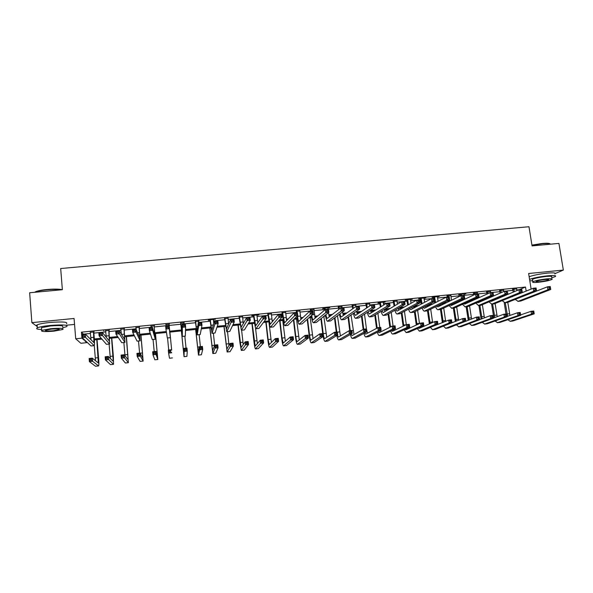 <?xml version="1.0" encoding="UTF-8"?>
<svg xmlns="http://www.w3.org/2000/svg" width="593" height="593" viewBox="0 0 593 593"><rect width="100%" height="100%" fill="white"/><g stroke="black" fill="none" stroke-linecap="round" stroke-linejoin="round"><path stroke-width="0.89" d="M86.726 341.924L86.786 342.665L80.878 343.28L75.719 338.788L81.938 338.143L83.961 340.034L84.636 339.967M66.631 325.201L74.548 324.408M555.322 273.477L563.35 270.074L558.925 243.404L532.069 245.91L528.978 226.741L60.679 268.525L62.369 289.71L29.65 292.764L31.874 322.644L37.24 326.535M519.164 289.703L525.517 287.034L81.441 332.162L83.465 334.163M94.028 331.591L93.79 332.339L93.494 331.998L93.924 342.643L85.266 333.978L85.54 337.261L82.13 337.61L81.864 334.326L90.521 333.451M93.857 333.11L98.831 332.606M109.26 330.042L109.03 330.783L108.778 330.442L109.327 341.042L102.204 332.25L102.485 335.519L99.105 335.868L98.823 332.599L105.828 331.887M109.097 331.554L121.046 330.338M124.248 330.012L132.432 329.174M139.466 326.973L139.088 327.358L139.866 337.869L135.767 328.826L136.064 332.073L132.728 332.414L132.432 329.167L136.182 328.789M139.311 328.47L152.386 327.128L152.697 330.368L155.299 339.27L154.113 325.824L155.01 336.298L152.386 327.128L151.43 328.003L150.096 328.137L150.222 329.434L151.549 329.3L151.43 328.003M154.284 326.943L168.901 325.446L170.347 337.699L169.057 324.304L170.058 334.734L168.901 325.446L167.982 326.313L166.663 326.446L166.789 327.736L168.108 327.603L167.982 326.313M169.175 325.424L181.021 324.215M180.769 322.77L182.036 333.496L182.044 324.104L195.764 322.711M195.557 321.265L196.928 331.947L198.373 322.436L210.419 321.213M213.48 320.902L224.984 319.731M228.083 319.412L239.476 318.248M242.604 317.93L253.886 316.781M257.043 316.454L268.214 315.32M271.401 314.994L282.461 313.86M285.678 313.534L297.352 312.333L297.723 315.476L287.85 325.379L284.899 325.735M299.873 312.088L312.963 310.747L313.341 313.867L302.163 323.882L299.22 324.238M313.993 310.643L324.719 309.553M311.71 315.328C312.118 318.115 312.578 319.627 313.074 319.879L325.379 309.479L338.655 308.13M325.898 314.683C326.313 316.996 326.75 318.241 327.225 318.411L340.819 307.9L352.509 306.714M340.011 313.882C340.419 315.81 340.849 316.832 341.301 316.951L356.163 306.336L366.289 305.306M369.684 304.965L371.403 304.787M354.043 312.963L355.466 315.446L371.411 304.78L379.994 303.912M383.419 303.557L393.626 302.519M397.073 302.163L401.624 301.704M381.892 310.895L383.248 312.563L401.639 301.696L407.176 301.133M410.652 300.777L416.597 300.177M395.709 309.783L397.021 311.132L416.612 300.169L420.659 299.761M424.165 299.398L434.461 298.346L434.899 301.392L413.84 312.222L410.949 312.57M437.597 298.027L446.277 297.145M450.962 296.67L460.665 295.677M464.245 295.314L473.851 294.328M478.529 293.854L486.979 292.994M493.042 292.371L500.025 291.66M503.687 291.289L504.576 291.193M477.18 302.504L478.099 302.712L504.591 291.185L513.004 290.333M516.688 289.962L521.818 289.428L522.292 292.416L494.414 303.809L491.56 304.15M516.533 288.939L512.723 289.325M503.524 290.259L499.743 290.644M490.455 291.593L486.697 291.971M477.313 292.927L473.577 293.313M464.823 299.191L464.089 294.261L465.898 293.75L459.538 294.395L458.656 294.832L460.383 294.654M450.806 295.633L447.122 296.003M438.071 301.318L437.449 296.974L439.272 296.456L432.838 297.115L432.045 297.538L433.787 297.36M424.581 302.326L424.017 298.338L425.856 297.827L419.384 298.479L418.628 298.909L420.385 298.731M411.008 303.305L410.512 299.717L412.357 299.198L405.857 299.858L405.138 300.28L406.902 300.102M396.932 301.118L393.352 301.481M383.619 305.076L383.271 302.489L385.146 301.97L378.571 302.638L377.941 303.053L379.72 302.867M369.543 303.905L366.022 304.261M355.741 305.313L352.242 305.669M341.857 306.722L338.388 307.078M328.033 309.205L327.899 308.13L329.812 307.597L323.089 308.286L322.636 308.686L324.46 308.493M313.86 309.576L310.45 309.924M299.747 311.014L296.359 311.355M285.552 312.459L282.194 312.8M271.275 313.912L267.954 314.253M257.814 322.829L256.917 315.357L258.896 314.816L251.981 315.52L251.751 315.899L253.626 315.713M242.485 316.847L239.224 317.181M227.964 318.322L224.732 318.656M213.762 323.615L213.465 319.442L215.378 319.242L208.343 319.961L208.254 320.331L210.159 320.138M198.729 321.302L195.512 321.628M184.008 322.8L180.776 323.133M169.205 324.304L165.951 324.638M154.321 325.824L151.045 326.157M139.348 327.351L136.056 327.684M124.285 328.885L120.95 329.226M109.142 330.427L105.732 330.775M93.909 331.976L90.425 332.332M75.719 338.788L74.066 318.471L31.874 322.644M81.441 332.162L81.938 338.143M525.517 287.034L526.169 291.141M563.35 270.074L528.63 273.514L531.128 289.125M85.548 340.819L84.873 340.886L86.786 342.665M512.582 296.685L511.603 296.782M499.091 298.079L497.675 298.227M485.526 299.48L483.666 299.673M471.88 300.888L469.574 301.125M458.167 302.304L455.402 302.593M444.365 303.735L441.155 304.068M430.496 305.165L426.819 305.551M416.538 306.611L412.394 307.041M402.506 308.056L398.111 308.516M388.393 309.516L384.427 309.931M374.205 310.984L370.677 311.347M359.929 312.459L356.845 312.778M345.571 313.942L342.939 314.216M339.53 314.572L339.011 314.624M331.139 315.439L328.952 315.661M325.579 316.01L324.075 316.165M316.61 316.936L314.89 317.114M311.555 317.463L309.049 317.722M302.007 318.448L300.747 318.574M297.441 318.915L293.928 319.279M287.316 319.968L286.53 320.05M283.261 320.383L278.717 320.857M268.992 321.858L263.418 322.436M254.649 323.341L248.03 324.023M240.224 324.831L232.545 325.624M225.711 326.335L216.964 327.24M211.123 327.84L201.286 328.856M196.446 329.36L185.52 330.486M181.688 330.879L169.828 332.11M166.463 332.458L154.914 333.651M150.481 334.111L139.918 335.201M134.396 335.771L124.834 336.757M118.215 337.447L109.661 338.329M101.929 339.129L94.406 339.908M90.596 339.352L90.988 339.307M94.346 338.966L101.181 338.255M109.594 337.387L117.614 336.565M124.76 335.823L133.951 334.875M139.837 334.267L150.185 333.199M154.832 332.725L166.322 331.539M169.731 331.183L181.599 329.96M185.55 329.552L196.35 328.44M201.464 327.907L211.019 326.921M217.283 326.276L225.607 325.416M233.005 324.653L240.106 323.926M248.63 323.044L254.53 322.436M257.703 322.11L258.37 322.036M264.159 321.443L268.866 320.954M272.076 320.628L273.366 320.494M279.599 319.849L283.128 319.486M286.367 319.153L288.272 318.952M294.943 318.263L297.308 318.018M300.584 317.685L303.09 317.425M310.191 316.692L311.407 316.566M314.72 316.225L317.826 315.906M328.774 314.772L332.473 314.394M342.747 313.334L347.038 312.889M356.645 311.896L361.522 311.399M370.469 310.473L375.918 309.909M385.094 308.968L390.231 308.434M399.808 307.448L404.463 306.966M414.433 305.936L418.614 305.506M428.976 304.439L432.682 304.053M443.431 302.941L446.67 302.608M457.803 301.459L460.583 301.177M472.087 299.991L474.415 299.747M486.297 298.524L487.831 298.361M500.418 297.063L500.892 297.019M83.895 339.27L83.961 340.034M103.797 330.597L103.827 330.968M513.76 288.88L514.324 291.667M516.599 288.591L516.799 290.629M513.286 292.104L512.537 288.999M517.133 298.65L547.421 286.819L550.252 286.53L550.734 289.495L520.698 301.059L517.845 301.4M550.4 288.435L550.208 287.249L549.074 287.36L549.266 288.554L550.4 288.435L550.734 289.495L547.902 289.784L518.082 301.333L515.221 299.406M549.266 288.554L547.902 289.784L547.421 286.819L549.074 287.36M513.931 289.184L512.893 289.629M550.208 287.249L550.252 286.53M505.977 313.993L504.235 302.771M507.778 302.356L509.936 315.446M505.273 302.719L507.586 316.277M520.617 314.913L531.054 311.318L533.752 311.029L534.204 313.86L512.804 321.006L510.099 321.324M533.856 312.896L533.678 311.762L532.596 311.874L532.773 313.015L533.856 312.896L534.204 313.86L531.506 314.149L510.262 321.28L507.808 319.731M532.773 313.015L531.506 314.149L531.054 311.318L532.596 311.874M533.678 311.762L533.752 311.029M500.744 290.199L501.248 292.645M503.598 289.91L503.731 291.563M500.247 293.075L499.558 290.325M504.332 295.41L504.413 295.84M501.878 296.448L501.989 296.863M503.857 299.947L533.233 288.265L536.072 287.976L536.554 290.948L507.593 302.43L504.739 302.771M536.191 289.888L535.998 288.695L534.864 288.813L535.049 290.007L536.191 289.888L536.554 290.948L533.707 291.245L504.962 302.704L502.138 300.651M500.952 297.293L500.863 296.878M535.049 290.007L533.707 291.245L533.233 288.265L534.864 288.813M500.915 290.511L499.914 290.948M535.998 288.695L536.072 287.976M487.654 291.534L488.091 293.587M490.53 291.245L490.611 292.616M491.189 296.381L491.286 296.974M487.135 294.017L486.512 291.652M488.706 297.471L488.84 298.042M490.544 301.237L491.352 301.333L518.957 289.718L520.565 290.274L520.75 291.474L521.899 291.356L521.714 290.155L520.565 290.274M521.899 291.356L522.292 292.416L519.424 292.712L491.775 304.083L488.988 301.889M487.854 298.464L487.735 297.894M520.75 291.474L519.424 292.712L518.957 289.718M487.831 291.845L486.868 292.282M521.714 290.155L521.818 289.428M474.496 292.875L474.867 294.491M477.387 292.579L477.461 293.958M477.973 297.323L478.091 298.094M473.94 294.929L473.392 292.986M479.314 301.637L479.633 302.045M475.467 298.457L475.623 299.206M507.526 292.831L507.334 291.63L506.185 291.749L506.37 292.949L507.526 292.831L507.942 293.891L481.168 305.187L478.306 305.536M507.334 291.63L507.942 293.891L505.058 294.187L478.514 305.469L475.764 303.127M474.682 299.628L474.541 298.879M506.37 292.949L505.058 294.187L504.591 291.185L506.185 291.749M474.667 293.179L473.748 293.617M493.836 317.885L491.619 304.142M494.503 299.561L494.562 299.984M495.111 303.527L497.216 316.655M492.605 304.039L494.851 317.514M507.03 316.469L517.519 312.763L520.231 312.474L520.684 315.313L500.047 322.392L497.342 322.711M520.306 314.349L520.128 313.208L519.045 313.326L519.223 314.468L520.306 314.349L520.684 315.313L517.963 315.602L497.49 322.666L495.066 321.013M519.223 314.468L517.963 315.602L517.519 312.763L519.045 313.326M520.128 313.208L520.231 312.474M481.079 319.116L478.929 305.469M481.738 300.518L481.82 301.088M482.368 304.683L484.429 317.855M479.878 305.365L482.05 318.745M493.376 318.056L503.909 314.216L506.637 313.927L507.082 316.773L487.224 323.778L484.503 324.097M506.681 315.81L506.511 314.668L505.414 314.787L505.592 315.928L506.681 315.81L507.082 316.773L504.354 317.07L484.651 324.06L482.265 322.296M505.592 315.928L504.354 317.07L503.909 314.216L505.414 314.787M506.511 314.668L506.637 313.927M468.255 320.331L466.165 306.803M468.9 301.429L469.011 302.185M469.56 305.832L471.576 319.041M466.461 302.541L466.572 303.282M467.084 306.707L469.174 319.975M479.641 319.657L490.226 315.676L492.968 315.387L493.406 318.241L474.333 325.179L471.605 325.498M492.983 317.277L492.805 316.128L491.708 316.247L491.886 317.396L492.983 317.277L493.406 318.241L490.656 318.537L471.746 325.461L469.389 323.57M491.886 317.396L490.656 318.537L490.226 315.676L491.708 316.247M492.805 316.128L492.968 315.387M461.265 294.217L461.591 295.573M462.162 299.406L462.332 300.354M461.28 299.828L461.436 300.777M460.679 295.788L460.205 294.328M465.92 302.786L466.335 303.386M463.763 303.764L464.771 304.098L490.152 292.66L493.042 292.364L493.502 295.373L467.855 306.581L464.979 306.922M493.065 294.313L492.879 293.105L491.716 293.224L491.901 294.432L493.065 294.313L493.502 295.373L490.611 295.67L465.179 306.863L462.466 304.35M491.901 294.432L490.611 295.67L490.152 292.66L491.716 293.224M461.443 294.528L460.561 294.958M492.879 293.105L493.042 292.364M455.365 321.539L453.341 308.138M452.815 304.535L452.718 303.861M456.024 302.526L456.136 303.26M456.677 306.974L458.656 320.22M453.549 303.468L453.689 304.402M454.223 308.056L456.239 321.191M458.1 324.208L476.461 317.144L479.218 316.855L479.648 319.723L461.376 326.58L458.641 326.906M479.203 318.752L479.033 317.603L477.928 317.722L478.099 318.871L479.203 318.752L479.648 319.723L476.891 320.02L458.774 326.862L456.447 324.845M478.099 318.871L476.891 320.02L476.461 317.144L477.928 317.722M479.033 317.603L479.218 316.855M531.936 245.094L542.15 243.478C546.724 243.086 549.37 243.219 550.082 243.879M550.504 244.19C549.896 243.464 547.176 243.308 542.336 243.723L531.973 245.354M551.705 277.85L555.315 276.546C556.642 275.486 554.062 275.241 547.569 275.812C539.689 276.709 533.693 277.895 529.571 279.37M554.885 273.922C556.212 272.839 553.625 272.58 547.131 273.143C539.259 274.04 533.263 275.234 529.149 276.731M532.558 279.963L532.455 279.333C534.968 278.199 539.474 277.25 545.983 276.486C550.667 276.079 552.528 276.249 551.572 277.02M538.451 282.253C544.915 281.497 549.422 280.556 551.964 279.436C552.928 278.688 551.06 278.517 546.383 278.932C539.867 279.703 535.36 280.637 532.848 281.749C531.891 282.513 533.759 282.676 538.451 282.253M544.945 279.54C540.757 280.029 537.851 280.637 536.228 281.349C535.612 281.838 536.813 281.949 539.838 281.675C544.011 281.186 546.916 280.585 548.547 279.859C549.162 279.377 547.969 279.266 544.945 279.54M529.794 280.771L532.692 280.786M34.602 292.305L36.158 291.497C38.634 290.629 42.296 289.962 47.151 289.488C53.815 288.924 58.885 288.984 62.369 289.666M61.709 289.777C58.01 289.258 53.148 289.258 47.129 289.777C42.147 290.266 38.389 290.955 35.862 291.838L34.846 292.282M62.739 327.759L66.75 326.602C68.395 324.875 62.769 324.497 49.886 325.468C43.674 326.128 39.486 326.913 37.337 327.84C35.676 328.767 37.107 329.33 41.629 329.523M66.512 323.711C68.158 321.947 62.539 321.539 49.656 322.496C43.445 323.148 39.264 323.948 37.114 324.89C36.121 325.387 36.158 325.802 37.211 326.128M41.554 328.552L41.488 327.684L50.516 325.972C59.782 325.268 63.836 325.542 62.665 326.795M53.874 331.161L62.873 329.463C64.051 328.24 59.997 327.981 50.731 328.7L41.695 330.39C40.591 331.628 44.653 331.887 53.874 331.161M51.302 329.145L45.483 330.234C44.764 331.035 47.381 331.198 53.326 330.731L59.13 329.641C59.878 328.848 57.269 328.685 51.302 329.145M447.967 295.573L448.293 296.93M448.782 300.31L448.968 301.489M450.888 295.277L451.488 300.266M448.123 301.904L447.937 300.733M447.396 297.026L446.937 295.677M452.489 303.964L452.963 304.735M450.28 305.01L451.369 305.484L475.616 294.143L478.529 293.846L478.981 296.863L454.46 307.982L451.584 308.323M478.514 295.803L478.329 294.595L477.165 294.714L477.343 295.922L478.514 295.803L478.981 296.863L476.068 297.16L451.77 308.264L449.101 305.565M477.343 295.922L476.068 297.16L475.616 294.143L477.165 294.714M448.138 295.885L447.292 296.315M478.329 294.595L478.529 293.846M442.408 322.74L440.451 309.487M439.932 305.892L439.769 304.743M443.119 303.861L443.186 304.313M443.727 308.093L445.669 321.376M440.562 304.357L440.725 305.506M441.266 309.257L443.23 322.392M444.854 325.542L462.614 318.626L465.394 318.33L465.816 321.206L448.345 327.996L445.602 328.314M465.349 320.242L465.179 319.086L464.067 319.204L464.237 320.361L465.349 320.242L465.816 321.206L463.044 321.502L445.728 328.277L443.438 326.113M464.237 320.361L463.044 321.502L462.614 318.626L464.067 319.204M465.179 319.086L465.394 318.33M434.595 296.937L435.536 302.6M434.728 303.016L434.521 301.585M434.061 298.383L433.609 297.034M438.99 305.128L439.524 306.092M436.737 306.233L437.893 306.885L460.998 295.633L463.926 295.336L464.378 298.361L440.992 309.383L438.108 309.731M463.874 297.301L463.696 296.085L462.525 296.211L462.703 297.419L463.874 297.301L464.378 298.361L461.443 298.664L437.93 309.754C437.123 309.679 436.366 308.686 435.655 306.766M462.703 297.419L461.443 298.664L460.998 295.633L462.525 296.211M434.765 297.249L433.965 297.671M463.696 296.085L463.926 295.336M429.376 323.919L427.479 310.784M426.938 306.974L426.745 305.588M430.711 309.198L432.616 322.51M427.538 305.469L427.701 306.588M428.242 310.413L430.162 323.578M431.608 326.847L448.693 320.109L451.488 319.812L451.91 322.696L435.247 329.411L432.497 329.738M451.406 321.732L451.243 320.576L450.124 320.694L450.295 321.851L451.406 321.732L451.91 322.696L449.116 323L432.616 329.701L430.355 327.373M450.295 321.851L449.116 323L448.693 320.109L450.124 320.694M451.243 320.576L451.488 319.812M421.141 298.301L422.031 303.683M421.267 304.09L420.2 298.398M425.426 306.262L426.004 307.448M423.128 307.441L424.343 308.293L446.292 297.137L449.242 296.834L449.679 299.873L427.457 310.799L424.566 311.147M449.153 298.805L448.975 297.59L447.797 297.716L447.967 298.931L449.153 298.805L449.679 299.873L446.729 300.177L424.388 311.162C423.595 311.08 422.846 310.013 422.142 307.952M447.967 298.931L446.729 300.177L446.292 297.137L447.797 297.716M421.319 298.613L420.556 299.035M448.975 297.59L449.242 296.834M416.279 325.083L414.418 311.925M413.877 308.026L413.721 306.9M417.62 310.28L419.488 323.622M414.477 306.826L414.596 307.641M415.144 311.555L417.012 324.742M420.511 327.173L420.8 327.647M418.324 328.129L419.058 328.403L434.699 321.606L437.501 321.31L437.916 324.201L422.075 330.842L419.318 331.168M437.397 323.237L437.226 322.073L436.107 322.192L436.27 323.355L437.397 323.237L437.916 324.201L435.106 324.504L419.436 331.124L417.205 328.618M436.27 323.355L435.106 324.504L434.699 321.606L436.107 322.192M437.226 322.073L437.501 321.31M407.621 299.68L408.451 304.728M407.732 305.136L406.724 299.769M411.794 307.367L412.417 308.805M409.452 308.627L410.719 309.709L431.496 298.65L432.979 299.228L433.149 300.451L434.343 300.325L434.165 299.109L432.979 299.228M434.343 300.325L434.899 301.392L431.926 301.696L410.779 312.585C409.985 312.489 409.244 311.332 408.555 309.109M433.149 300.451L431.926 301.696L431.496 298.65M407.799 299.991L407.08 300.414M434.165 299.109L434.461 298.346M403.107 326.217L401.291 313.037M400.742 309.049L400.631 308.256M404.456 311.325L406.294 324.697M401.35 308.182L401.417 308.671M401.972 312.667L403.803 325.883M407.221 328.366L407.576 329.033M404.982 329.389L405.805 329.834L420.615 323.111L423.439 322.807L423.847 325.713L408.836 332.273L406.072 332.599M423.298 324.749L423.135 323.585L422.001 323.704L422.164 324.868L423.298 324.749L423.847 325.713L421.023 326.017L406.183 332.562L403.989 329.849M422.164 324.868L421.023 326.017L420.615 323.111L422.001 323.704M423.135 323.585L423.439 322.807M394.026 301.066L394.797 305.736M397.014 300.762L397.354 304.224M394.115 306.136L393.166 301.148M398.081 308.427L398.755 310.161M419.436 301.852L419.266 300.629L418.065 300.747L418.243 301.978L419.436 301.852L420.022 302.919L400.149 313.653L397.251 314.001M419.266 300.629L419.592 299.858L420.022 302.919L417.042 303.223L397.095 314.016C396.309 313.897 395.575 312.644 394.894 310.243M418.243 301.978L417.042 303.223L416.612 300.169L418.065 300.747M394.204 301.377L393.522 301.793M389.868 327.321L388.081 314.12M387.533 310.028L387.474 309.613M391.217 312.341L393.07 326.054M388.726 313.756L390.52 326.995M393.878 329.523L394.293 330.412M391.588 330.627L392.492 331.272L406.457 324.623L409.296 324.319L409.696 327.232L395.531 333.718L392.759 334.044M409.118 326.269L408.962 325.097L407.821 325.216L407.984 326.387L409.118 326.269L409.696 327.232L406.857 327.536L392.618 334.059C391.958 333.985 391.321 332.984 390.698 331.057M407.984 326.387L406.857 327.536L406.457 324.623L407.821 325.216M408.962 325.097L409.296 324.319M380.358 302.452L381.062 306.685M380.417 307.085L379.542 302.541M384.301 309.442L385.013 311.518M404.441 303.386L404.278 302.163L403.07 302.282L403.24 303.512L404.441 303.386L405.063 304.454L386.384 315.091L383.478 315.439M404.278 302.163L404.641 301.385L405.063 304.454L402.054 304.765L383.33 315.454C382.552 315.313 381.825 313.942 381.158 311.34M403.24 303.512L402.054 304.765L401.639 301.696L403.07 302.282M380.536 302.771L379.898 303.179M376.555 328.381L374.798 315.172M377.904 313.304L379.787 327.469M375.406 314.809L377.163 328.055M380.461 330.649L380.928 331.798M378.134 331.828L379.097 332.717L392.21 326.143L395.071 325.839L395.464 328.759L382.151 335.171L379.364 335.497M394.864 327.796L394.701 326.624L393.559 326.743L393.715 327.914L394.864 327.796L395.464 328.759L392.61 329.063L379.238 335.512C378.586 335.423 377.956 334.326 377.341 332.236M393.715 327.914L392.61 329.063L392.21 326.143L393.559 326.743M394.701 326.624L395.071 325.839M366.615 303.853L367.237 307.574M369.632 303.549L369.802 305.855M366.637 307.975L365.837 303.935M370.455 310.384L371.196 312.867M368.008 311.962L369.395 314.001L386.569 303.231L387.985 303.824L388.148 305.061L389.356 304.935L389.193 303.705L387.985 303.824M389.193 303.705L389.594 302.927L390.009 306.003L372.545 316.536L369.632 316.884M389.356 304.935L390.009 306.003L386.984 306.307L369.491 316.899C368.72 316.729 368.001 315.224 367.341 312.385M388.148 305.061L386.984 306.307L386.569 303.231M366.793 304.172L366.192 304.58M363.168 329.389L361.448 316.173M364.51 314.208L366.444 329.026L367.497 333.177M362.004 315.817L363.754 329.182M364.606 332.999L365.636 334.163L377.889 327.67L380.758 327.366L381.151 330.294L368.69 336.624L365.903 336.957M380.521 329.33L380.365 328.159L379.216 328.277L379.372 329.456L380.521 329.33L381.151 330.294L378.282 330.605L365.785 336.965C365.14 336.861 364.51 335.66 363.902 333.377M379.372 329.456L378.282 330.605L377.889 327.67L379.216 328.277M380.365 328.159L380.758 327.366M352.791 305.262L353.332 308.367M355.83 304.95L355.896 306.522M352.776 308.768L352.057 305.336M356.526 311.251L357.305 314.216M374.183 306.492L374.02 305.254L372.804 305.38L372.967 306.618L374.183 306.492L374.858 307.552L358.624 317.989L355.704 318.337M374.02 305.254L374.45 304.468L374.858 307.552L371.818 307.863L355.578 318.352C354.807 318.144 354.095 316.492 353.45 313.371M372.967 306.618L371.818 307.863L371.411 304.78L372.804 305.38M352.968 305.573L352.42 305.981M349.744 330.679L348.009 317.122M351.034 315.039L353.999 334.556M348.528 316.758L350.307 330.62M351.019 334.118L352.101 335.623L363.479 329.211L366.37 328.9L366.756 331.843L355.17 338.092L352.368 338.418M366.096 330.879L365.94 329.701L364.784 329.819L364.94 330.998L366.096 330.879L366.756 331.843L363.865 332.154L352.257 338.433C351.619 338.299 350.997 336.98 350.396 334.482M364.94 330.998L363.865 332.154L363.479 329.211L364.784 329.819M365.94 329.701L366.37 328.9M338.899 306.677L339.329 309.057M341.946 306.366L341.991 307.782M338.825 309.457L338.203 306.744M342.532 312L343.332 315.558M358.913 308.056L358.75 306.811L357.527 306.937L357.69 308.182L358.913 308.056L359.625 309.116L344.629 319.449L341.701 319.797M358.75 306.811L359.217 306.025L359.625 309.116L356.563 309.435L341.583 319.812C340.819 319.56 340.115 317.715 339.478 314.275M357.69 308.182L356.563 309.435L356.163 306.336L357.527 306.937M339.07 306.989L338.559 307.396M336.268 332.117L334.496 317.981M337.476 315.765L340.419 335.927M334.978 317.626L336.794 332.058M337.365 335.178L338.492 337.091L348.988 330.761L351.894 330.449L352.272 333.399L341.568 339.567L338.759 339.893M351.59 332.428L351.434 331.25L350.27 331.376L350.426 332.554L351.59 332.428L352.272 333.399L349.366 333.711L338.655 339.908C338.025 339.745 337.41 338.284 336.817 335.519M350.426 332.554L349.366 333.711L348.988 330.761L350.27 331.376M351.434 331.25L351.894 330.449M324.92 308.093L325.246 309.59M328.455 312.607L329.285 316.877M324.779 309.991L324.275 308.16M343.547 309.628L343.391 308.382L342.161 308.508L342.317 309.754L343.547 309.628L344.288 310.695L330.553 320.917L327.625 321.273M343.391 308.382L343.896 307.589L344.288 310.695L341.212 311.006L327.514 321.28C326.743 320.969 326.046 318.893 325.424 315.068M342.317 309.754L341.212 311.006L340.819 307.9L342.161 308.508M325.097 308.412L324.63 308.812M321.332 318.389L323.222 333.644C323.63 336.654 324.119 338.306 324.69 338.603L334.415 332.317L337.335 331.998L337.714 334.963L334.786 335.275L324.979 341.39C324.126 340.938 323.393 338.462 322.77 333.955L320.895 318.745M323.837 316.358L326.765 337.291M336.994 333.992L336.846 332.806L335.675 332.932L335.823 334.118L336.994 333.992L337.714 334.963L327.892 341.049L325.075 341.383M335.823 334.118L334.786 335.275L334.415 332.317L335.675 332.932M336.846 332.806L337.335 331.998M310.865 309.524L311.177 310.925M313.949 309.212L315.157 318.174M310.71 310.977L310.265 309.59M328.092 311.214L327.936 309.961L326.699 310.087L326.854 311.34L328.092 311.214L328.863 312.274L316.395 322.399L313.46 322.748M327.936 309.961L328.478 309.161L328.863 312.274L325.765 312.593L313.363 322.762C312.593 322.355 311.903 320.005 311.288 315.713M326.854 311.34L325.765 312.593L325.379 309.479L326.699 310.087M311.043 309.842L310.621 310.243M307.604 319.012L309.553 335.104C309.961 338.121 310.421 339.782 310.94 340.085L319.753 333.881L322.696 333.562L323.059 336.535L320.124 336.846L311.229 342.88C310.45 342.42 309.754 339.93 309.153 335.408L307.211 319.368M310.198 317.603L313.045 338.64M322.318 335.571L322.169 334.378L320.998 334.504L321.139 335.697L322.318 335.571L323.059 336.535L314.142 342.539L311.318 342.873M321.139 335.697L320.124 336.846L319.753 333.881L320.998 334.504M322.169 334.378L322.696 333.562M296.737 310.962L297.041 312.37M297.441 315.758L297.516 316.351C297.916 319.382 298.353 321.05 298.842 321.362L309.85 311.058L311.14 311.681L311.288 312.934L312.541 312.808L312.385 311.555L311.14 311.681M299.836 310.65L300.947 319.449M312.541 312.808L313.341 313.867L310.228 314.194L299.131 324.245C298.398 323.778 297.73 321.273 297.137 316.721L297.071 316.136M296.626 312.407L296.181 311.021M311.288 312.934L310.228 314.194L309.85 311.058M296.908 311.288L296.537 311.673M312.385 311.555L312.963 310.747M293.78 319.427L295.818 336.572C296.211 339.596 296.648 341.264 297.115 341.575L305.01 335.453L307.967 335.141L308.33 338.114L305.373 338.433L297.404 344.377C296.7 343.91 296.048 341.412 295.455 336.876L293.431 319.783M296.515 319.012L299.243 339.959M307.552 337.15L307.411 335.957L306.225 336.083L306.373 337.276L307.552 337.15L308.33 338.114L300.317 344.036L297.486 344.37M306.373 337.276L305.373 338.433L305.01 335.453L306.225 336.083M307.411 335.957L307.967 335.141M282.527 312.415L284.529 322.844L294.217 312.659L295.484 313.282L295.633 314.535L296.893 314.409L296.737 313.148L295.484 313.282M285.641 312.096L286.656 320.665M296.893 314.409L297.723 315.476L294.588 315.795L284.818 325.742C284.158 325.268 283.543 322.748 282.965 318.182L282.016 312.467M295.633 314.535L294.588 315.795L294.217 312.659M282.698 312.733L282.372 313.119M296.737 313.148L297.352 312.333M279.992 320.724L282.009 338.047L283.217 343.073L290.177 337.039L293.15 336.72L293.505 339.707L290.533 340.026L283.506 345.882C282.868 345.408 282.261 342.895 281.69 338.344L279.644 320.761M282.75 320.435L285.359 341.242M292.705 338.744L292.564 337.543L291.371 337.669L291.511 338.87L292.705 338.744L293.505 339.707L286.419 345.541L283.573 345.875M291.511 338.87L290.533 340.026L290.177 337.039L291.371 337.669M292.564 337.543L293.15 336.72M268.236 313.867L270.141 324.341L278.488 314.26L279.733 314.89L279.881 316.151L281.141 316.025L280.993 314.757L279.733 314.89M271.372 313.549L272.276 321.806M280.993 314.757L281.645 313.942L282.009 317.092L278.858 317.411L270.423 327.247C269.845 326.758 269.274 324.23 268.703 319.649L267.769 313.912M281.141 316.025L282.009 317.092L273.447 326.884L270.497 327.24M279.881 316.151L278.858 317.411L278.488 314.26M268.407 314.186L268.125 314.572M266.138 322.155L268.118 339.53L269.244 344.577L275.256 338.633L278.25 338.314L278.599 341.309L275.604 341.627L269.526 347.402C268.963 346.912 268.407 344.392 267.843 339.826L265.834 322.184M268.911 321.866L271.401 342.472M277.769 340.345L277.628 339.144L276.427 339.27L276.568 340.471L277.769 340.345L278.599 341.309L272.439 347.061L269.593 347.394M276.568 340.471L275.604 341.627L275.256 338.633L276.427 339.27M277.628 339.144L278.25 338.314M253.863 315.328L255.665 325.846L262.669 315.876L263.878 316.506L264.026 317.774L265.301 317.648L265.153 316.38L263.878 316.506M265.153 316.38L265.842 315.55L266.198 318.715L263.025 319.041L255.954 328.759C255.45 328.263 254.923 325.72 254.367 321.124L253.441 315.372M265.301 317.648L266.198 318.715L258.971 328.396L256.013 328.752M264.026 317.774L263.025 319.041L262.669 315.876M254.034 315.654L253.797 316.032M252.21 323.593L255.19 346.097L260.253 340.234L263.262 339.915L263.603 342.917L260.594 343.243L255.472 348.921C254.983 348.425 254.471 345.889 253.923 341.309L251.951 323.622M255.509 327.87L257.362 343.606M262.743 341.953L262.603 340.745L261.402 340.879L261.535 342.079L262.743 341.953L263.603 342.917L258.385 348.58L255.524 348.914M261.535 342.079L260.594 343.243L260.253 340.234L261.402 340.879M262.603 340.745L263.262 339.915M239.409 316.795L241.106 327.358L246.74 317.5L247.933 318.137L248.074 319.412L249.349 319.279L249.208 318.011L247.933 318.137M242.581 316.477L243.256 323.645M249.208 318.011L249.935 317.173L250.29 320.346L247.096 320.672L241.395 330.279L239.038 316.84M249.349 319.279L250.29 320.346L244.412 329.916L241.44 330.271M248.074 319.412L247.096 320.672L246.74 317.5M239.587 317.122L239.394 317.5M238.201 325.038L241.054 347.617L245.154 341.842L248.178 341.524L248.511 344.54L245.487 344.867L241.344 350.456L239.928 342.806L237.993 325.06M241.618 330.257L243.234 344.577M247.622 343.569L247.489 342.361L246.28 342.495L246.414 343.703L247.622 343.569L248.511 344.54L244.249 350.115L241.388 350.448M246.414 343.703L245.487 344.867L245.154 341.842L246.28 342.495M247.489 342.361L248.178 341.524M224.873 318.278L226.467 328.878L230.721 319.138L231.885 319.783L232.019 321.058L233.308 320.924L233.168 319.649L231.885 319.783M228.068 317.952L228.587 324.06M233.168 319.649L233.931 318.812L234.279 321.992L231.062 322.318L226.756 331.806L224.547 318.315M233.308 320.924L234.279 321.992L229.765 331.443L226.793 331.798M232.019 321.058L231.062 322.318L230.721 319.138M225.051 318.604L224.91 318.975M224.124 326.498L226.845 349.151L229.965 343.466L233.012 343.139L233.338 346.171L230.292 346.497L227.134 351.997L223.954 326.513M227.534 331.724L229.002 345.245M232.419 345.2L232.286 343.992L231.07 344.118L231.196 345.334L232.419 345.2L233.338 346.171L230.04 351.656L227.163 351.99M231.196 345.334L230.292 346.497L229.965 343.466L231.07 344.118M232.286 343.992L233.012 343.139M210.256 319.768L211.738 330.405L214.599 320.783L215.733 321.428L215.867 322.711L217.164 322.577L217.031 321.295L215.733 321.428M217.031 321.295L217.831 320.45L218.165 323.645L214.933 323.978L212.027 333.34L209.981 319.797M217.164 322.577L218.165 323.645L215.037 332.984L212.057 333.34M215.867 322.711L214.933 323.978L214.599 320.783M210.433 320.094L210.337 320.465M209.966 327.959L212.561 350.693L214.696 345.096L217.757 344.77L218.076 347.809L215.014 348.135L212.843 353.547L209.84 327.973M213.384 333.199L214.644 345.23L211.797 345.549M217.127 346.838L216.994 345.623L215.77 345.756L215.896 346.972L217.127 346.838L218.076 347.809L215.748 353.206L212.865 353.539M215.896 346.972L215.014 348.135L214.696 345.096L215.77 345.756M216.994 345.623L217.757 344.77M198.781 320.932L198.788 322.392M200.782 322.955L199.478 323.089L199.611 324.378L200.916 324.245L200.782 322.955L201.62 322.103L201.954 325.312L198.699 325.646L197.217 334.889L195.327 321.287M198.84 320.932L198.692 321.421M200.916 324.245L201.954 325.312L200.226 334.534L197.239 334.889M199.611 324.378L198.699 325.646L198.373 322.436L199.478 323.089M195.727 329.434L198.188 352.242L199.322 346.742L202.406 346.408L202.717 349.455L199.633 349.788L198.477 355.103L195.646 329.441M199.152 334.689L200.375 346.631M201.739 348.491L201.613 347.268L200.375 347.402L200.501 348.625L201.739 348.491L202.717 349.455L201.383 354.762L198.492 355.096M200.501 348.625L199.633 349.788L199.322 346.742L200.375 347.402M201.613 347.268L202.406 346.408M184.015 322.436L184.023 323.904M184.438 324.63L183.126 324.764L183.252 326.054L184.564 325.92L184.438 324.63L185.312 323.771L185.639 326.988L182.362 327.321L182.325 336.446L180.591 322.785M184.119 322.429L183.934 323.052M184.564 325.92L185.639 326.988L185.327 336.09L182.333 336.446M183.252 326.054L182.362 327.321L182.044 324.104L183.126 324.764M181.406 330.909L183.741 353.799L183.867 348.387L186.965 348.061L187.269 351.115L184.171 351.449L184.03 356.638L181.376 330.916M184.838 336.187L186.032 348.158M186.254 350.152L186.135 348.921L184.89 349.055L185.016 350.285L186.254 350.152L187.269 351.115L186.921 356.356L184.023 356.667L186.928 356.326M185.016 350.285L184.171 351.449L183.867 348.387L184.89 349.055M186.135 348.921L186.965 348.061M165.899 324.282L166.181 325.72M166.107 324.927L165.773 324.297M169.324 323.934L169.101 324.667M168.108 327.603L169.22 328.67L165.921 329.011L167.33 337.966L170.347 337.699M166.789 327.736L165.921 329.011L165.61 325.779L166.663 326.446M171.666 350.1L169.909 332.102L171.666 350.1M167.552 337.988L168.723 350.011M170.68 351.819L171.725 352.783L168.612 353.117L168.308 350.048L171.429 349.722L170.562 350.589L169.316 350.722L169.435 351.953L170.68 351.819L170.562 350.589M169.435 351.953L168.612 353.117L169.494 358.239L172.407 357.927L169.487 358.216M168.308 350.048L169.316 350.722M150.941 325.802L151.222 327.247M151.133 326.32L150.867 325.809M154.432 325.446L154.21 326.18M151.549 329.3L152.697 330.368L149.377 330.709L152.245 339.544L155.284 339.27M150.222 329.434L149.377 330.709L149.073 327.469L150.096 328.137M155.018 353.495L154.899 352.264L153.639 352.398L153.757 353.636L155.018 353.495L156.092 354.466L152.957 354.799L152.668 351.723L155.803 351.39L156.092 354.466L157.812 359.506L155.492 333.592M155.44 333.592L157.53 356.623L155.803 351.39L154.899 352.264M153.068 339.5L154.21 351.56M153.757 353.636L152.957 354.799L154.855 359.803L157.797 359.506M152.668 351.723L153.639 352.398M135.901 327.336L136.286 329.982M136.086 327.736L135.871 327.336M134.885 331.005L134.767 329.708L133.425 329.841L133.544 331.146L134.885 331.005L136.064 332.073L140.163 340.849L139.236 327.707M133.544 331.146L132.728 332.414L137.065 341.123L140.133 340.849M134.767 329.708L135.767 328.826M132.432 329.167L133.425 329.841M139.251 355.185L139.14 353.947L137.873 354.088L137.991 355.326L139.251 355.185L140.363 356.148L137.205 356.489L136.924 353.406L140.081 353.065L140.363 356.148L143.128 361.1L141.001 335.089M140.897 335.097L142.854 358.209L140.081 353.065L139.14 353.947M138.495 341.027L139.614 353.117M137.991 355.326L137.205 356.489L140.141 361.396L143.113 361.1M136.924 353.406L137.873 354.088M120.772 328.87L121.402 334.319M123.981 328.893L124.641 339.455L119.045 330.531L119.334 333.792L124.938 342.443L124.093 328.537M124.404 328.5L124.174 329.241M118.111 332.725L118 331.42L116.651 331.554L116.769 332.866L118.111 332.725L119.334 333.792L115.969 334.141L121.802 342.724L124.901 342.443M116.769 332.866L115.969 334.141L115.679 330.879L116.651 331.554M118 331.42L119.045 330.531M123.396 356.89L123.285 355.644L122.01 355.778L122.121 357.023L123.396 356.89L124.537 357.853L121.365 358.194L121.091 355.096L124.263 354.755L124.537 357.853L128.37 362.701L126.428 336.594M126.272 336.609L128.088 359.795L124.263 354.755L123.285 355.644M123.848 342.554L125.027 355.77M122.121 357.023L121.365 358.194L125.345 362.998L128.34 362.701M121.091 355.096L122.01 355.778M105.554 330.42L106.288 337.321M101.233 334.452L101.121 333.147L99.765 333.281L99.876 334.593L101.233 334.452L102.485 335.519L109.623 344.036L109.03 330.783M99.876 334.593L99.105 335.868L106.443 344.325L109.572 344.044M101.121 333.147L102.204 332.25M98.823 332.599L99.765 333.281M107.444 358.595L107.333 357.349L106.051 357.49L106.162 358.735L107.444 358.595L108.623 359.558L105.421 359.907L105.154 356.793L108.349 356.452L108.623 359.558L113.522 364.31L113.374 356.334L111.773 338.106M111.573 338.129L113.248 361.396L108.349 356.452L107.333 357.349M109.112 344.096L110.335 358.476M106.162 358.735L105.421 359.907L110.468 364.613L113.485 364.31M105.154 356.793L106.051 357.49M90.247 331.976L91.011 339.767M84.243 336.194L84.132 334.882L82.768 335.023L82.879 336.335L84.243 336.194L94.213 345.652C94.598 345.044 94.606 342.361 94.243 337.602L93.79 332.339M82.879 336.335L82.13 337.61L90.996 345.941L94.154 345.652M84.132 334.882L85.266 333.978M81.864 334.326L82.768 335.023M91.389 360.314L91.285 359.069L89.995 359.202L90.099 360.455L91.389 360.314L92.604 361.278L89.387 361.626L89.128 358.506L92.338 358.165L92.604 361.278L98.594 365.925C98.964 365.318 98.964 362.649 98.594 357.913L97.037 339.633M96.785 339.656L98.319 363.005L92.338 358.165L91.285 359.069M94.287 345.563L95.51 360.752M90.099 360.455L89.387 361.626L95.503 366.237L98.542 365.933M89.128 358.506L89.995 359.202M520.698 301.059L518.082 301.333M509.55 313.741L507.022 314.016M512.804 321.006L510.262 321.28M507.593 302.43L504.962 302.704M494.414 303.809L491.775 304.083M478.04 297.782L476.646 297.923M481.168 305.187L478.514 305.469M496.882 315.098L494.34 315.372M500.047 322.392L497.49 322.666M484.147 316.454L481.59 316.729M487.224 323.778L484.651 324.06M471.346 317.826L468.774 318.1M474.333 325.179L471.746 325.461M464.816 299.139L462.162 299.413M467.855 306.581L465.179 306.863M458.471 319.197L455.891 319.479M461.376 326.58L458.774 326.862M450.85 300.577L448.849 300.784M454.46 307.982L451.77 308.264M445.536 320.583L442.941 320.857M448.345 327.996L445.728 328.277M436.648 302.037L435.47 302.156M440.992 309.383L438.294 309.665M432.527 321.969L429.918 322.251M435.247 329.411L432.616 329.701M427.457 310.799L424.736 311.08M419.451 323.37L416.827 323.645M422.075 330.842L419.436 331.124M413.84 312.222L411.112 312.504M406.094 324.794L403.67 325.053M408.836 332.273L406.183 332.562M400.149 313.653L397.406 313.942M391.877 326.313L390.439 326.469M395.531 333.718L392.862 334.007M386.384 315.091L383.627 315.38M377.571 327.84L377.141 327.885M382.151 335.171L379.461 335.46M372.545 316.536L369.765 316.825M368.69 336.624L365.992 336.92M358.624 317.989L355.83 318.278M353.02 330.464L351.916 330.583M355.17 338.092L352.45 338.388M344.629 319.449L341.82 319.746M339.515 331.902L337.358 332.139M341.568 339.567L338.84 339.863M328.522 313.156L327.67 313.245M330.553 320.917L327.729 321.213M325.942 333.355L323.222 333.644M327.892 341.049L325.149 341.346M314.475 314.601L312.274 314.831M316.395 322.399L313.556 322.696M312.296 334.815L309.553 335.104M314.142 342.539L311.384 342.836M300.347 316.054L297.516 316.351M302.163 323.882L299.309 324.186M298.575 336.275L295.818 336.572M300.317 344.036L297.545 344.34M286.145 317.514L283.291 317.811M287.85 325.379L284.974 325.683M284.773 337.751L282.009 338.047M286.419 345.541L283.624 345.845M271.861 318.99L268.992 319.279M273.447 326.884L270.564 327.188M270.905 339.233L268.118 339.53M272.439 347.061L269.637 347.365M257.495 320.465L254.612 320.761M258.971 328.396L256.065 328.7M256.954 340.723L254.152 341.019M258.385 348.58L255.568 348.884M243.048 321.947L240.143 322.251M244.412 329.916L241.492 330.219M242.93 342.22L240.113 342.524M244.249 350.115L241.418 350.419M228.513 323.444L225.599 323.741M229.765 331.443L226.83 331.754M228.824 343.725L225.992 344.029M230.04 351.656L227.193 351.96M213.354 325.001L210.975 325.246M215.037 332.984L212.079 333.296M215.748 353.206L212.887 353.51M197.743 326.61L196.261 326.758M200.226 334.534L197.254 334.837M199.292 346.883L197.528 347.068M201.383 354.762L198.499 355.074M182.044 328.226L181.458 328.285M185.327 336.09L182.333 336.401M183.86 348.528L183.17 348.602M170.339 337.654L167.33 337.966M154.61 331.042L153.535 331.153M155.27 339.226L152.245 339.544M157.13 351.382L155.848 351.523M157.79 359.484L154.855 359.803M139.577 332.591L137.561 332.799M140.111 340.812L137.065 341.123M142.55 352.946L140.148 353.198M143.091 361.078L140.141 361.396M124.448 334.148L121.491 334.452M124.856 342.398L121.802 342.724M127.888 354.51L124.945 354.822M128.31 362.679L125.345 362.998M109.238 335.712L106.184 336.023M109.52 344.007L106.443 344.325M113.144 356.082L110.187 356.4M113.448 364.287L110.468 364.613M93.939 337.284L90.87 337.602M94.094 345.615L90.996 345.941M98.319 357.668L95.34 357.987M98.505 365.911L95.503 366.237M548.488 279.466L548.547 279.859M532.455 279.333L532.848 281.749M59.085 329.093L59.13 329.641M41.488 327.684L41.695 330.39M37.337 327.84L37.114 324.89"/></g></svg>
